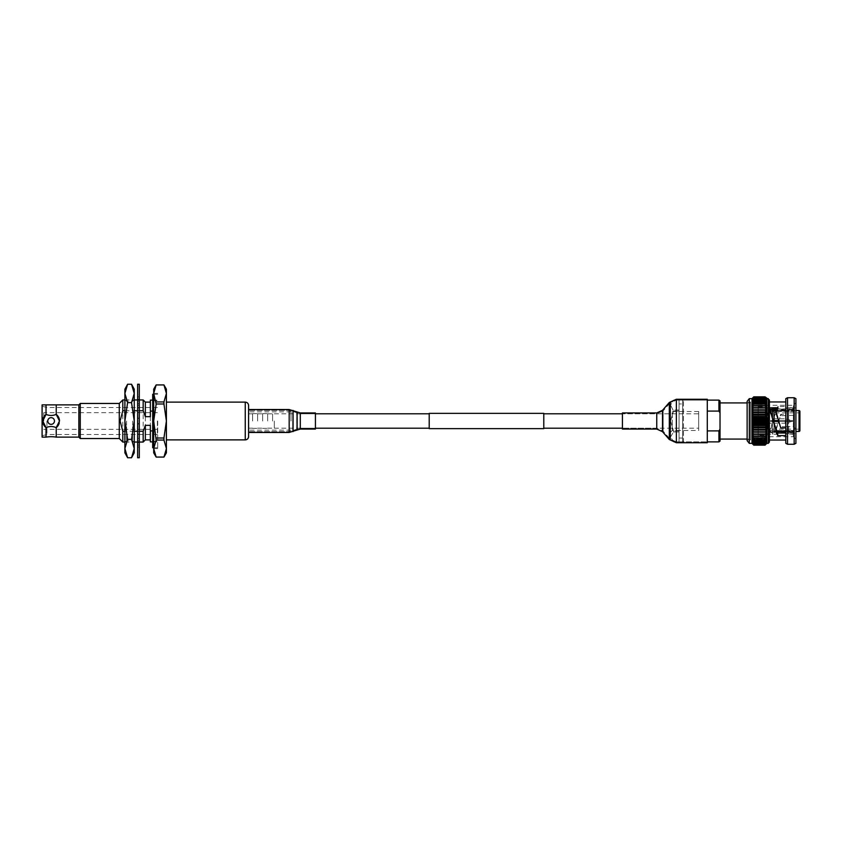 <?xml version="1.0" encoding="UTF-8"?>
<svg xmlns="http://www.w3.org/2000/svg" width="842" height="842" viewBox="0 0 842 842"><rect width="100%" height="100%" fill="white"/><g stroke="black" fill="none" stroke-linecap="round" stroke-linejoin="round"><path stroke-width="0.63" stroke-dasharray="4.21 3.16" d="M543.785 413.359L543.785 428.641M698.671 421L698.671 428.21L698.671 421M429.209 413.359L429.209 428.641M274.324 421L274.324 428.21L274.324 421M543.785 421L543.785 413.79L543.785 421M46.941 421L46.941 434.504L46.941 421M157.38 421L157.38 434.504L157.38 421M42.1 437.124L42.1 404.876M43.773 421L43.773 412.675L43.773 421M46.026 404.876L46.026 414.38L42.763 421L46.026 427.62L46.026 437.124M78.853 404.876L78.853 437.124M59.245 422.926A8.357 8.357 0 0 0 59.477 421L56.225 414.38L56.225 404.876M80.274 403.455L80.274 438.545M59.477 421A8.357 8.357 0 0 0 56.225 414.38C52.814 415.822 49.415 415.822 46.026 414.38A8.357 8.357 0 0 0 46.026 427.62C49.425 426.178 52.825 426.178 56.225 427.62L59.477 421A8.357 8.357 0 0 1 56.225 427.62L56.225 437.124M54.467 421A3.336 3.336 0 0 0 51.12 417.664A3.336 3.336 0 0 0 47.783 421A3.336 3.336 0 0 1 51.12 417.664A3.336 3.336 0 0 1 54.467 421A3.336 3.336 0 0 1 51.12 424.336A3.336 3.336 0 0 1 47.783 421A3.336 3.336 0 0 0 51.12 424.336A3.336 3.336 0 0 0 54.467 421M119.28 403.455L119.28 438.545M122.795 399.95L122.795 442.05M143.172 399.95L143.172 442.05M139.298 431.262L137.625 431.262M134.246 431.262L124.89 431.262M145.35 402.118L145.35 439.882M150.36 416.674L150.36 425.326M153.697 430.915L153.697 411.085L153.697 430.915L152.697 430.915M157.707 421L157.707 448.565L157.707 421M150.36 441.882L150.36 400.118M152.697 411.085L153.697 411.085M156.159 384.91L153.697 393.435L156.159 403.992L163.937 403.992L166.4 421L166.4 402.118L166.4 421L163.937 438.008L156.159 438.008L153.697 421L153.697 389.172M248.59 421L248.59 410.391L248.59 421M252.6 421L252.6 413.654L252.6 421M257.61 421L257.61 413.654L257.61 421M262.63 421L262.63 413.654L262.63 421M267.64 421L267.64 413.654L267.64 421M272.587 421L272.587 413.811L272.587 421M42.995 419.074A8.357 8.357 0 0 0 42.763 421M124.89 410.738L134.246 410.738M137.625 410.738L139.298 410.738M153.697 452.828L153.697 421L156.159 403.992M157.707 448.565L153.697 448.565L156.159 438.008M153.697 448.565L156.159 457.09M156.159 384.931L163.937 384.931L166.4 393.435L163.937 401.939L156.159 401.939M156.159 440.061L163.937 440.061L166.4 448.565L163.937 457.069L156.159 457.069M166.4 389.172L166.4 452.828M163.937 401.939L163.937 403.992M163.937 438.008L163.937 440.061M166.4 421L166.4 439.882L166.4 421M248.59 405.465L248.59 436.535M152.697 447.733L152.697 394.267M134.246 452.828L134.246 389.172M132.583 421L132.583 440.713L132.583 421M126.563 421L126.563 440.713L126.563 421M126.626 455.943L124.89 448.565L127.605 439.377L124.89 421L124.89 442.387L124.89 421L127.605 402.623L124.89 393.435L127.605 384.247M131.541 457.753L134.246 448.565L131.541 439.377L134.246 421L131.541 402.623L134.246 393.435L131.541 384.247M127.605 439.377L131.541 439.377M131.541 402.623L127.605 402.623M124.89 452.828L124.89 389.172M137.625 457.753L137.625 418.327L139.298 418.327L139.298 423.673L139.298 418.327L137.625 418.327L137.625 421L137.625 384.247M139.298 384.247L139.298 457.753M137.625 399.445L137.625 394.951L137.625 399.445L139.298 399.445L139.298 394.951L139.298 399.445L137.625 399.445M137.625 396.908L137.625 401.002L137.625 396.908L139.298 396.908L139.298 394.951L137.625 394.951L139.298 394.951L139.298 401.002L137.625 401.002L137.625 403.676L137.625 401.002L139.298 401.002L139.298 403.676L139.298 396.908L137.625 396.908M137.625 399.971L137.625 405.318L137.625 399.971L139.298 399.95L139.298 405.318L139.298 399.971M137.625 407.907L137.625 412.538L137.625 407.907L139.298 407.907L137.625 407.907M137.625 410.633L137.625 417.937L137.625 410.633L139.298 410.633L137.625 410.633M137.625 403.676L139.298 403.676L137.625 403.676M137.625 405.318L139.298 405.318L139.298 412.538L139.298 405.318L137.625 405.318M137.625 412.538L139.298 412.538L139.298 410.633L139.298 417.937L139.298 410.633L139.298 412.538L137.625 412.538M137.625 417.937L139.298 418.327L137.625 417.937M137.625 423.673L139.298 423.673L137.625 424.063L139.298 424.063L139.298 431.367L139.298 423.673L137.625 423.673M137.625 431.367L139.298 431.367L139.298 429.462L137.625 429.462L139.298 429.462L139.298 434.093L139.298 429.462L139.298 431.367L137.625 431.367M137.625 434.093L139.298 434.093L139.298 436.682L137.625 436.682L139.298 436.682L139.298 442.029L139.298 434.093L137.625 434.093M137.625 442.029L139.298 442.029L139.298 438.324L137.625 438.324L139.298 438.324L139.298 442.029L137.625 442.029L139.298 442.05M137.625 440.998L139.298 440.998L139.298 445.092L137.625 445.092L139.298 445.092L139.298 447.049L139.298 440.998L137.625 440.998M137.625 447.049L139.298 447.049L139.298 442.555L137.625 442.555L139.298 442.555L139.298 447.049L137.625 447.049M291.027 421L291.027 410.391L291.027 421M767.188 434.156L767.188 407.844L767.188 434.156L772.398 434.156L772.398 432.599L770.609 432.599L770.609 430.957L774.019 430.957L774.019 432.262L774.019 430.957L793.522 430.957L793.522 432.883L793.522 431.504C791.964 433.483 790.322 433.535 788.586 431.672L788.586 433.083A2.652 2.652 0 0 0 793.522 432.883M774.019 432.262L793.522 432.262M777.04 431.672L774.019 431.672L774.019 433.083L788.586 433.083L788.586 431.672L785.797 431.672M767.188 407.844L772.398 407.844L772.398 409.401L774.019 410.328L788.586 410.328C790.322 408.465 791.964 408.517 793.522 410.496L793.522 409.117L793.522 410.496C791.964 408.517 790.322 408.465 788.586 410.328L788.586 408.917L788.586 410.328L775.64 410.328M773.051 420.579L770.609 420.579L772.398 420.579L770.609 420.579L770.609 421.421L770.609 420.579L770.609 421.421L770.609 420.579L774.019 420.579L774.019 411.464L770.609 411.464L770.609 409.822L770.609 411.043L774.019 411.464L770.609 411.464L770.609 409.401L772.398 409.401M770.609 409.822L774.019 410.749L788.586 410.749C790.322 408.886 791.964 408.949 793.522 410.928L793.522 420.579L788.586 420.579L793.522 420.579L793.522 410.928C791.964 408.949 790.322 408.886 788.586 410.749L788.586 420.579L778.629 420.579M772.398 418.19L772.398 420.579L774.019 420.579L772.398 420.579L772.398 409.822M776.861 431.251L774.019 431.251L772.398 432.178L772.398 421.421L770.609 421.421L793.522 421.421L778.882 421.421M773.314 421.421L793.522 421.421L793.522 431.072C791.964 433.051 790.322 433.114 788.586 431.251L774.019 431.251L770.609 432.178L770.609 430.536L793.522 430.957L793.522 431.504C791.975 433.483 790.322 433.535 788.586 431.672L774.019 431.672L770.609 432.599L770.609 430.536L793.522 430.536L793.522 421.421L793.522 431.072C791.975 433.051 790.322 433.114 788.586 431.251L785.797 431.251M758.168 424.431L758.168 417.569L758.168 424.431L766.904 424.431L766.904 417.569L766.904 424.431M758.168 417.569L766.904 417.569M766.904 418.769L766.904 423.231L766.904 418.769L785.197 418.769L785.197 423.231L785.197 418.769L791.806 420.558L791.806 421.442L791.806 420.558M766.904 423.231L785.197 423.231L791.806 421.442M778.766 421L780.692 426.694L785.797 426.694L785.797 427.904L785.797 401.96L785.797 406.391L777.566 406.718L769.43 431.872L776.545 431.957L775.64 429.915L780.534 415.738L793.364 415.306L795.911 413.148L795.911 439.24L795.911 402.76L795.911 407.907L785.797 407.896L785.797 408.959L777.555 409.254L773.167 421L769.43 434.188L776.545 434.293L775.64 431.809L780.555 414.559L785.797 414.096L785.797 440.04L785.797 433.041L793.364 433.041L795.911 434.093L785.797 434.104L785.797 433.041M793.364 415.306L793.364 436.693L795.911 439.24M785.797 414.096L785.797 407.896M785.797 434.104L785.797 426.694L793.364 426.694L793.364 405.307L793.364 408.959L795.911 407.896L795.911 413.148M769.409 440.04L769.409 401.96L769.409 440.04M795.911 398.645L795.911 443.355M794.164 444.26L794.164 397.74M785.797 443.355L785.797 398.645M787.544 397.74L787.544 444.26M753.758 396.856L765.052 396.856L753.758 396.835L752.011 398.771L753.758 397.077L752.011 399.14L752.011 421L753.758 419.958L765.052 419.958L766.799 421L765.052 422.042L766.799 423.337L765.052 424.568L766.799 425.652L765.052 427.052L766.799 427.904L765.052 429.462L766.799 430.094L765.052 431.788L766.799 432.178L765.052 433.988L766.799 434.135L765.052 436.051L766.799 435.956L765.052 437.945L766.799 437.608L765.052 439.661L766.799 439.082L765.052 441.166L766.799 440.355L765.052 442.45L766.799 441.418L765.052 444.418L766.799 442.86L765.052 444.923L766.799 443.229L765.052 445.144L766.799 443.355L766.799 399.14L752.011 398.771L766.799 398.645L765.052 396.835L766.799 399.14L752.011 398.645L766.799 398.645M766.799 421L752.011 421L752.011 443.355L753.758 445.165L765.052 445.144L753.758 445.165L752.011 443.229L753.758 444.923L765.052 444.85M758.168 436.693L758.168 405.307L758.168 436.693L793.364 436.693L793.364 433.041M773.167 421L769.62 411.075L769.704 409.212M776.198 409.075L775.64 412.085M758.168 405.307L793.364 405.307L795.911 402.76M758.168 424.557L758.168 417.443L758.168 424.557L767.578 424.557L767.578 417.443L767.578 424.557M758.168 417.443L767.578 417.443M767.578 429.146L767.578 412.854L767.578 429.146L799.9 429.146L799.9 412.854L799.9 429.146M767.578 412.854L799.9 412.854M799.037 431.441L799.037 410.559M774.019 410.559L774.019 431.441L774.019 410.559L795.911 410.559M774.019 431.441L795.911 431.441M758.168 435.314L758.168 406.686L758.168 435.314L767.188 435.314L767.188 406.686L767.188 435.314M758.168 406.686L767.188 406.686M750.527 402.076L750.527 439.924L750.527 402.076L747.128 402.076L747.128 439.924L747.128 402.076M750.527 439.924L747.128 439.924M698.671 411.496L672.274 411.496L670.569 409.801L670.569 432.199L672.274 430.504L672.274 411.496L672.274 430.504L698.671 430.504L698.671 411.496L698.671 430.504M670.569 439.377L670.569 436.914L670.569 439.377L673.558 441.882L670.569 436.914L673.558 431.957L679.062 431.957L679.062 430.915L679.062 431.957L673.558 431.957L670.569 436.914L670.569 402.623L670.569 405.086L673.558 400.129L679.062 400.118L679.062 410.043L679.062 400.129L673.558 400.118L670.569 405.086L673.558 411.085L679.062 411.085L679.062 430.915L679.062 411.085L673.558 411.085L670.569 405.086L670.569 421L673.558 411.085L670.569 421L673.558 430.915L670.569 421L670.569 436.914L673.558 441.871L679.062 441.882L679.062 431.957L679.062 441.871L673.558 441.871L679.062 441.871M670.569 402.623L673.558 400.118L679.062 400.118M679.062 403.96L679.062 438.04L679.062 403.96L682.62 403.96L682.62 438.04L682.62 403.96M679.062 438.04L682.62 438.04M682.62 400.781L682.62 441.219L682.62 400.781L683.462 400.118L707.291 400.118L707.291 441.882L707.291 400.118L676.368 400.118L676.368 441.882L676.368 400.118L669.958 403.034L669.958 438.966L669.958 403.034L663.149 410.864L663.149 431.136L663.149 410.864L656.749 413.79L656.749 428.21L656.749 413.79L622.427 413.79L622.427 428.21L622.427 413.79L698.671 413.79M682.62 441.219L683.462 441.882L683.462 400.118L683.462 441.882L707.291 441.882L676.368 441.882L669.958 438.966L663.149 431.136L656.749 428.21L622.427 428.21L698.671 428.21M718.921 441.882L718.921 430.915L707.291 430.915L707.291 411.085L718.921 411.085L718.921 400.118M750.527 439.082L750.527 402.918L750.527 439.082L747.128 439.082M720.026 439.082L720.026 402.918L720.026 439.082M750.527 402.918L747.128 402.918M720.026 441.113L720.026 400.887M707.291 411.085L707.291 430.915M720.026 429.188L718.921 430.915M718.921 411.085L720.026 412.812M679.062 430.915L673.558 430.915L679.062 430.915M679.062 410.043L673.558 410.043L679.062 410.043M673.558 431.957L673.558 430.915L673.558 431.957M670.569 432.199L670.569 409.801M774.019 423.568L774.019 431.251L774.019 421.421L774.019 430.536L774.019 421.421L772.398 421.421L772.398 432.178L770.609 432.178L770.609 430.536L793.522 430.536L793.522 421.421L774.019 421.421L774.019 420.579L793.522 420.579L793.522 411.464L793.522 420.579L774.019 420.579L788.586 420.579L788.586 410.749L775.64 410.749M774.019 410.749L774.019 420.579L774.019 411.464L793.522 411.464L774.019 411.043L793.522 411.043L793.522 409.738L793.522 411.043L774.019 411.043L774.019 409.738L774.019 411.043L770.609 411.043L770.609 409.401M774.019 431.672L772.398 432.599L772.398 434.156L774.019 433.083L774.019 431.672M747.128 401.339L747.128 440.661M793.364 408.959L785.797 408.959L785.797 406.391M753.758 397.077L765.052 397.077M753.758 397.15L765.052 397.15M752.011 409.822L766.799 409.822L752.011 409.822L753.758 408.012L752.011 407.865L766.799 407.865L752.011 407.865L753.758 405.612L766.799 406.044L752.011 406.044L753.758 403.739L752.011 404.392L766.799 404.392L752.011 404.392L753.758 402.066L752.011 402.918L766.799 402.918L752.011 402.918L753.758 400.592L752.011 401.645L766.799 401.645L752.011 401.645L753.758 399.35L752.011 400.582L766.799 400.582L752.011 400.582L753.758 398.34L752.011 399.74L766.799 399.74L752.011 399.74L753.758 397.582L752.011 399.14L766.799 399.14L765.052 397.582L766.799 399.74L765.052 398.34L766.799 400.582L765.052 399.35L766.799 401.645L765.052 400.592L766.799 402.918L765.052 402.066L766.799 404.392L765.052 403.739L766.799 406.044L765.052 405.612L766.799 407.865L765.052 407.644L766.799 409.822L765.052 409.822L766.799 411.906L765.052 412.127L766.799 414.096L765.052 414.527L766.799 416.348L765.052 417L766.799 418.663L765.052 419.958M753.758 397.582L765.052 397.582M753.758 397.698L765.052 397.698M753.758 398.34L765.052 398.34M753.758 398.498L765.052 398.498M753.758 399.35L765.052 399.35M753.758 399.55L765.052 399.55M753.758 400.592L765.052 400.592M753.758 400.834L765.052 400.834M753.758 402.066L765.052 402.066M753.758 402.339L765.052 402.339M753.758 403.739L765.052 403.739M753.758 404.055L765.052 404.055M753.758 405.612L765.052 405.612M753.758 405.949L765.052 405.949M753.758 407.644L765.052 407.644M753.758 408.012L765.052 408.012M766.799 411.906L752.011 411.906L753.758 409.822L765.052 409.822M753.758 410.212L765.052 410.212M752.011 411.906L765.052 412.127M766.799 414.096L752.011 414.096L753.758 412.127M753.758 412.538L765.052 412.538M752.011 414.096L765.052 414.527M766.799 416.348L752.011 416.348L753.758 414.527M753.758 414.948L765.052 414.948M752.011 416.348L753.758 417L765.052 417M766.799 418.663L752.011 418.663L753.758 417M753.758 417.432L765.052 417.432M752.011 418.663L753.758 419.516L765.052 419.516M752.011 421L753.758 422.042L765.052 422.042M766.799 423.337L752.011 423.337L753.758 422.042M753.758 422.484L765.052 422.484M752.011 423.337L753.758 424.568L765.052 424.568M766.799 425.652L752.011 425.652L753.758 424.568M753.758 425L765.052 425M752.011 425.652L753.758 427.052L765.052 427.052M766.799 427.904L752.011 427.904L753.758 427.052M753.758 427.473L765.052 427.473M752.011 427.904L753.758 429.462L765.052 429.462M766.799 430.094L752.011 430.094L753.758 429.462M753.758 429.873L765.052 429.873M752.011 430.094L753.758 431.788L765.052 431.788M753.758 444.85L752.011 442.86L766.799 442.86L752.011 442.86L753.758 444.418L752.011 442.26L766.799 442.26L752.011 442.26L753.758 443.66L752.011 441.418L766.799 441.418L752.011 441.418L753.758 442.65L752.011 440.355L766.799 440.355L752.011 440.355L753.758 441.408L752.011 439.082L766.799 439.082L752.011 439.082L753.758 439.934L752.011 437.608L766.799 437.608L752.011 437.608L753.758 438.261L752.011 435.956L766.799 435.956L752.011 435.956L753.758 436.388L752.011 434.135L766.799 434.135L752.011 434.135L753.758 434.356L752.011 432.178L766.799 432.178L753.758 431.788M753.758 432.178L765.052 432.178M753.758 433.988L765.052 433.988M753.758 434.356L765.052 434.356M753.758 436.051L765.052 436.051M753.758 436.388L765.052 436.388M753.758 437.945L765.052 437.945M753.758 438.261L765.052 438.261M753.758 439.661L765.052 439.661M753.758 439.934L765.052 439.934M753.758 441.166L765.052 441.166M753.758 441.408L765.052 441.408M753.758 442.45L765.052 442.45M753.758 442.65L765.052 442.65M753.758 443.502L765.052 443.502M753.758 443.66L765.052 443.66M753.758 444.302L765.052 444.302M753.758 444.418L765.052 444.418M753.758 444.923L765.052 444.923M752.011 443.229L766.799 443.229L752.011 443.229M752.011 443.355L766.799 443.355M769.409 399.992L769.409 442.008M778.187 408.959L778.208 406.391M777.555 409.254L777.566 406.718M769.62 430.925L769.62 433.041M775.64 429.915L775.64 431.809M780.555 414.559L780.534 415.738M781.176 415.306L781.197 414.096M769.62 411.075L769.62 408.959M780.692 426.694L780.692 427.904M793.364 426.694L795.911 428.852M788.586 431.251L788.586 421.421L788.586 431.251M774.019 410.328L774.019 408.917M707.291 442.734L707.291 399.266M622.427 429.062L622.427 412.938M248.59 431.23L248.59 410.391L248.59 431.23M315.424 427.957L315.424 413.79L315.424 427.957M248.59 409.959L248.59 432.462L248.59 409.959M315.424 412.938L315.424 429.062M245.254 402.118L245.254 439.871M768.325 398.645L768.325 443.355M749.306 443.355L749.306 398.645M676.368 442.734L676.368 399.266M669.316 439.524L669.316 402.476M662.507 431.693L662.507 410.307M656.749 429.062L656.749 412.938M289.174 431.23L289.174 410.391L289.174 431.23M292.711 430.483L292.711 411.159L292.711 430.483M296.763 428.694L296.763 413.012L296.763 428.694M300.299 414.043L300.299 428.21L300.299 414.043M289.174 409.538L289.174 432.462M293.058 410.391L293.058 431.609M297.121 412.243L297.121 429.757M300.299 412.938L300.299 429.062M274.324 428.21L315.424 428.21L300.299 428.21L289.174 431.609L248.59 431.609L291.027 431.609M274.324 413.79L315.424 413.79L300.299 413.79L289.174 410.391L248.59 410.391L291.027 410.391M157.38 434.504L46.941 434.504L42.1 435.767M157.38 412.675L43.773 412.675M124.89 442.05L134.246 442.05M152.697 400.118L157.707 400.118M248.59 413.811L252.6 413.811M252.6 413.654L257.61 413.654M257.61 413.811L262.63 413.811M262.63 413.654L267.64 413.654M267.64 413.811L272.587 413.811L274.324 414.822M157.38 407.496L46.941 407.496L42.1 406.233M157.38 429.325L43.773 429.325M124.89 399.95L134.246 399.95M152.697 441.882L157.707 441.882M157.707 393.435L153.697 393.435M248.59 428.189L252.6 428.189M252.6 428.346L257.61 428.346M257.61 428.189L262.63 428.189M262.63 428.346L267.64 428.346M267.64 428.189L272.587 428.189L274.324 427.178M152.697 441.387L157.707 441.387M153.697 394.267L157.707 394.267M152.697 400.613L157.707 400.613M153.697 447.733L157.707 447.733M124.89 442.387L126.563 440.713L132.583 440.713L134.246 442.387M124.89 399.613L126.563 401.287L132.583 401.287L134.246 399.613M137.625 399.276L139.298 399.276M137.625 442.724L139.298 442.724M291.027 430.157L248.59 430.157M291.027 411.843L248.59 411.843M769.43 431.872L769.43 434.188M776.545 431.957L776.545 434.293M769.43 410.128L769.43 407.812M776.545 410.043L776.545 407.707M776.061 408.917L788.586 408.917C788.07 408.181 791.775 405.855 793.522 409.117M774.019 409.738L793.522 409.738"/><path stroke-width="1.26" d="M429.209 428.641L429.209 413.359L543.785 413.359L543.785 428.641L429.209 428.641M42.763 421A8.357 8.357 0 0 0 46.026 427.62L42.763 421L46.026 414.38L46.026 404.876L42.1 404.876L42.1 437.124L46.026 437.124L46.026 427.62C49.415 426.178 52.814 426.178 56.225 427.62L56.225 437.124L78.853 437.124L78.853 404.876L80.274 403.455L119.28 403.455L122.795 399.95L124.89 399.95M46.026 437.124A31.343 31.343 0 0 1 56.225 437.124M248.59 436.535L248.59 405.465C248.39 403.434 247.274 402.318 245.254 402.118L245.254 439.882C247.274 439.671 248.39 438.566 248.59 436.535L248.59 436.535A3.336 3.336 0 0 1 245.254 439.871L166.4 439.882M46.026 404.876L56.225 404.876L56.225 414.38L59.477 421A8.357 8.357 0 0 0 56.225 414.38C52.825 415.822 49.425 415.822 46.026 414.38A8.357 8.357 0 0 0 42.995 419.074M47.783 421A3.336 3.336 0 0 1 51.12 417.664A3.336 3.336 0 0 1 54.467 421A3.336 3.336 0 0 1 51.12 424.336A3.336 3.336 0 0 1 47.783 421A3.336 3.336 0 0 1 51.12 417.664A3.336 3.336 0 0 1 54.467 421A3.336 3.336 0 0 1 51.12 424.336A3.336 3.336 0 0 1 47.783 421M78.853 437.124L80.274 438.545L80.274 403.455M80.274 438.545L119.28 438.545L119.28 403.455M119.28 438.545L122.795 442.05L122.795 431.262L120.122 421L122.795 410.738L122.795 399.95M139.298 442.05L143.172 442.05L143.172 431.262L139.298 431.262M137.625 431.262L134.246 431.262M124.89 431.262L122.795 431.262M150.36 439.882L145.35 439.882L145.35 425.326L143.172 431.262M152.697 430.915L150.36 430.915L150.36 425.326L145.35 425.326M152.697 400.118L150.36 400.118L150.36 411.085L152.697 411.085M59.477 421L56.225 427.62A8.357 8.357 0 0 0 59.245 422.926M150.36 411.085L150.36 416.674L145.35 416.674L145.35 402.118L143.172 399.95L143.172 410.738L145.35 416.674M122.795 410.738L124.89 410.738M134.246 410.738L137.625 410.738M139.298 410.738L143.172 410.738M150.36 430.915L150.36 441.882L152.697 441.882M156.159 440.061L153.697 421L156.159 403.992L153.697 393.435L156.159 384.91L153.697 389.172L153.697 452.828L156.159 457.09L163.937 457.09L166.4 448.565L163.937 440.061L156.159 440.061L153.697 448.565L156.159 457.09M156.159 457.069L163.937 457.069M156.159 438.008L163.937 438.008L166.4 421L163.937 403.992L156.159 403.992M156.159 401.939L163.937 401.939L166.4 393.435L163.937 384.931L156.159 384.931M163.937 440.061L163.937 438.008M163.937 457.09L166.4 452.828L166.4 389.172L163.937 384.931M163.937 403.992L163.937 401.939M153.697 394.267L152.697 394.267L152.697 447.733L153.697 447.733M131.541 457.753L134.246 448.565L131.541 439.377L134.246 421L131.541 402.623L134.246 393.435L131.541 384.247L134.246 389.172L134.246 452.828L131.541 457.753L127.605 457.753L126.626 455.943M131.541 439.377L127.605 439.377L124.89 448.565L127.605 457.753L124.89 452.828L124.89 421L127.605 439.377M131.541 402.623L127.605 402.623L124.89 421L124.89 393.435L127.605 402.623M131.541 384.247L127.605 384.247L124.89 393.435L124.89 389.172L127.605 384.247M137.625 384.247L137.625 457.753L139.298 457.753L139.298 384.247L137.625 384.247M785.797 431.672L777.04 431.672M772.503 407.907L774.019 408.917L774.019 410.328L775.64 410.328M772.398 407.917L772.398 409.401L774.019 410.328M769.409 401.96L785.797 401.96M769.409 440.04L785.797 440.04M794.164 397.74L795.911 398.645L795.911 443.355L794.164 444.26L787.544 444.26L787.544 397.74L794.164 397.74L794.164 444.26M787.544 444.26L785.797 443.355L785.797 398.645L787.544 397.74M766.704 443.45L765.052 445.165L753.758 445.165L765.052 445.144L766.799 443.229L765.052 444.923L766.799 442.86L765.052 444.418L766.799 442.26L765.052 443.66L766.799 441.418L765.052 442.65L766.799 440.355L765.052 441.408L766.799 439.082L765.052 439.934L766.799 437.608L765.052 438.261L766.799 435.956L765.052 436.388L766.799 434.135L765.052 434.356L766.799 432.178L765.052 432.178L766.799 430.094L765.052 429.873L766.799 427.904L765.052 427.473L766.799 425.652L765.052 425L766.799 423.337L765.052 422.484L766.799 421L765.052 419.958L766.799 418.663L765.052 417.432L766.799 416.348L765.052 414.948L766.799 414.096L765.052 412.538L766.799 411.906L765.052 410.212L766.799 409.822L765.052 408.012L766.799 407.865L765.052 405.949L766.799 406.044L765.052 404.055L766.799 404.392L765.052 402.339L766.799 402.918L765.052 400.834L766.799 401.645L765.052 399.55L766.799 400.582L765.052 397.582L766.799 399.14L765.052 397.077L766.799 398.771L765.052 396.835L769.409 399.992L769.409 442.008L768.325 443.355L768.325 398.645M766.799 398.645L766.799 443.355L768.325 443.355M749.306 398.645L752.011 398.645L753.758 396.835L752.011 398.645L752.011 443.355L749.306 443.355L747.128 440.661L747.128 401.339L749.306 398.645L749.306 443.355M785.797 433.041L777.703 433.041L773.167 421L769.43 407.812L776.545 407.707L775.64 410.191L780.692 427.904L785.797 427.904M769.704 409.212L776.198 409.075M775.64 410.191L775.64 412.085L778.766 421M795.911 410.559L799.037 410.559A0.884 0.884 0 0 1 799.9 411.443L799.9 430.557L799.9 411.443M795.911 431.441L799.037 431.441A0.884 0.884 0 0 0 799.9 430.557M707.291 400.118L718.921 400.118L718.921 411.085L707.291 411.085M707.291 441.882L718.921 441.882L718.921 430.915L720.026 429.188L720.026 441.113L718.921 441.882M718.921 400.118L720.026 400.887L720.026 412.812L718.921 411.085M747.128 439.082L720.026 439.082M747.128 402.918L720.026 402.918M720.026 412.812L720.026 429.188M707.291 430.915L718.942 430.883M785.797 431.251L776.861 431.251M770.609 409.822L775.64 410.749M770.609 409.401L772.398 409.401M773.314 421.421L772.398 421.421M778.882 421.421L774.019 421.421L774.019 423.568M778.629 420.579L772.398 420.579M773.051 420.579L774.019 420.579L774.019 421.421M799.037 410.559L799.037 431.441M753.758 396.835L765.052 396.856L753.758 396.835L752.011 398.771L753.758 397.077L752.011 399.14L753.758 397.582L752.011 399.74L753.758 398.34L752.011 400.582L753.758 399.35L752.011 401.645L753.758 400.592L752.011 402.918L753.758 402.066L752.011 404.392L753.758 403.739L752.011 406.044L753.758 405.612L752.011 407.865L753.758 407.644L752.011 409.822L753.758 409.822L752.011 409.822M765.052 397.077L753.758 397.077M765.052 397.15L753.758 397.15M765.052 397.582L753.758 397.582M765.052 397.698L753.758 397.698M765.052 398.34L753.758 398.34M765.052 398.498L753.758 398.498M765.052 399.35L753.758 399.35M765.052 399.55L753.758 399.55M765.052 400.592L753.758 400.592M765.052 400.834L753.758 400.834M765.052 402.066L753.758 402.066M765.052 402.339L753.758 402.339M765.052 403.739L753.758 403.739M765.052 404.055L753.758 404.055M765.052 405.612L753.758 405.612M765.052 405.949L753.758 405.949M765.052 407.644L753.758 407.644M765.052 408.012L753.758 408.012M765.052 409.822L753.758 409.822L752.011 411.906L766.799 411.906M765.052 410.212L753.758 410.212M765.052 412.127L752.011 411.906M753.758 412.127L752.011 414.096L766.799 414.096M765.052 412.538L753.758 412.538M765.052 414.527L752.011 414.096M753.758 414.527L752.011 416.348L766.799 416.348M765.052 414.948L753.758 414.948M765.052 417L753.758 417L752.011 416.348M753.758 417L752.011 418.663L766.799 418.663M765.052 417.432L753.758 417.432M765.052 419.516L753.758 419.516L752.011 418.663M753.758 419.516L752.011 421L766.799 421M765.052 419.958L753.758 419.958M765.052 422.042L753.758 422.042L752.011 421M753.758 422.042L752.011 423.337L766.799 423.337M765.052 422.484L753.758 422.484M765.052 424.568L753.758 424.568L752.011 423.337M753.758 424.568L752.011 425.652L766.799 425.652M765.052 425L753.758 425M765.052 427.052L753.758 427.052L752.011 425.652M753.758 427.052L752.011 427.904L766.799 427.904M765.052 427.473L753.758 427.473M765.052 429.462L753.758 429.462L752.011 427.904M753.758 429.462L752.011 430.094L766.799 430.094M765.052 429.873L753.758 429.873M765.052 431.788L753.758 431.788L752.011 430.094M753.758 431.788L752.011 432.178L753.758 433.988L752.011 434.135L753.758 436.051L752.011 435.956L753.758 437.945L752.011 437.608L753.758 439.661L752.011 439.082L753.758 441.166L752.011 440.355L753.758 442.45L752.011 441.418L753.758 444.418L752.011 442.86L753.758 444.923L752.011 443.229L753.758 445.144L752.011 443.355M765.052 432.178L753.758 432.178M765.052 433.988L753.758 433.988M765.052 434.356L753.758 434.356M765.052 436.051L753.758 436.051M765.052 436.388L753.758 436.388M765.052 437.945L753.758 437.945M765.052 438.261L753.758 438.261M765.052 439.661L753.758 439.661M765.052 439.934L753.758 439.934M765.052 441.166L753.758 441.166M765.052 441.408L753.758 441.408M765.052 442.45L753.758 442.45M765.052 442.65L753.758 442.65M765.052 443.502L753.758 443.502M765.052 443.66L753.758 443.66M765.052 444.302L753.758 444.302M765.052 444.418L753.758 444.418M765.052 444.85L753.758 444.85M765.052 444.923L753.758 444.923M785.797 435.609L777.703 435.609L773.167 421M777.703 433.041L777.703 435.609M772.398 409.822L772.398 418.19M774.019 410.749L774.019 420.579M707.291 401.971L707.291 442.734L676.368 442.734L676.368 399.266L707.291 399.266L707.291 401.971M656.749 429.062L656.749 412.938L622.427 412.938L622.427 429.062L656.749 429.062L662.507 431.693L669.316 439.524L676.368 442.734M300.299 412.938L300.299 429.062L315.424 429.062L315.424 412.938L300.299 412.938L289.174 409.538L248.59 409.538M656.749 412.938L662.507 410.307L669.316 402.476L669.316 439.524M662.507 410.307L662.507 431.693M300.299 429.062L289.174 432.462L289.174 409.538M293.058 431.609L293.058 410.391M297.121 429.757L297.121 412.243M543.785 428.21L622.427 428.21M315.424 428.21L429.209 428.21M315.424 413.79L429.209 413.79M543.785 413.79L622.427 413.79M56.225 404.876L78.853 404.876M122.795 442.05L124.89 442.05M134.246 442.05L137.625 442.05M166.4 402.118L245.254 402.118M134.246 399.95L137.625 399.95M139.298 399.95L143.172 399.95M145.35 439.882L143.172 442.05M145.35 402.118L150.36 402.118M156.159 384.91L163.937 384.91M774.019 408.917L776.061 408.917M669.316 402.476L676.368 399.266M289.174 432.462L248.59 432.462"/></g></svg>
